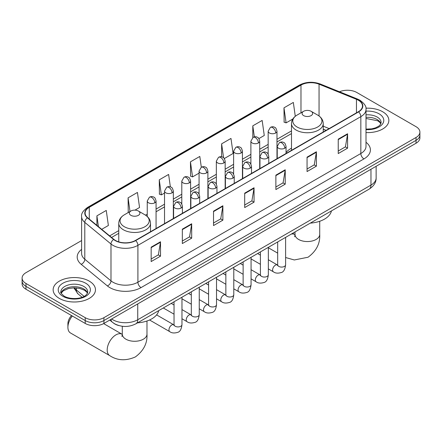 <?xml version="1.0" encoding="UTF-8"?>
<svg xmlns="http://www.w3.org/2000/svg" width="442" height="442" viewBox="0 0 442 442"><rect width="100%" height="100%" fill="white"/><g stroke="black" fill="none" stroke-linecap="round" stroke-linejoin="round"><path stroke-width="0.66" d="M291.493 148.192A23.371 13.492 0 0 0 286.051 152.562M326.036 130.396L323.24 129.263M118.815 325.55A13.227 7.636 180 0 1 113.472 323.047M81.604 240.558L25.973 272.675A13.227 7.636 0 0 0 22.1 278.073L22.1 283.836A13.227 7.636 0 0 0 25.973 289.234L85.212 323.439A13.227 7.636 0 0 0 103.92 323.439L416.027 143.247A13.227 7.636 0 0 0 419.9 137.843L419.9 134.965A13.227 7.636 0 0 1 416.027 140.363A13.227 7.636 0 0 0 419.9 134.965L419.9 132.086A13.227 7.636 0 0 0 416.027 126.683L356.788 92.483A13.227 7.636 0 0 0 339.495 91.77M22.1 278.073A13.227 7.636 0 0 0 25.973 283.471L85.212 317.676A13.227 7.636 0 0 0 103.92 317.676L103.92 320.555L416.027 140.363L103.92 320.555A13.227 7.636 0 0 1 85.212 320.555A13.227 7.636 0 0 0 103.92 320.555L103.92 323.439M25.973 283.471L25.973 286.355L85.212 320.555L25.973 286.355A13.227 7.636 0 0 1 22.1 280.952A13.227 7.636 0 0 0 25.973 286.355L25.973 289.234M382.661 111.743A21.166 12.221 0 0 0 365.921 108.207A21.166 12.221 0 0 1 382.661 111.743A21.166 12.221 0 0 1 388.861 120.384A21.166 12.221 0 0 0 382.661 111.743M89.267 281.134A21.166 12.221 0 0 0 66.201 278.488A21.166 12.221 0 0 0 53.139 289.775A21.166 12.221 0 0 0 59.339 298.416A21.166 12.221 0 0 0 82.4 301.063A21.166 12.221 0 0 0 95.466 289.775A21.166 12.221 0 0 0 89.267 281.134A21.166 12.221 0 0 0 66.201 278.488A21.166 12.221 0 0 0 53.139 289.775A21.166 12.221 0 0 0 59.339 298.416A21.166 12.221 0 0 0 82.4 301.063A21.166 12.221 0 0 0 95.466 289.775A21.166 12.221 0 0 0 89.267 281.134M358.346 100.224A14.111 8.144 180 0 1 362.479 105.981A14.111 8.144 180 0 1 358.346 111.743L135.412 240.448A14.111 8.144 180 0 1 113.876 239.365L87.682 217.762A14.111 8.144 180 0 1 85.129 213.094A14.111 8.144 180 0 1 89.262 207.331L300.98 85.096A14.111 8.144 180 0 1 319.052 84.184L356.462 99.312A14.111 8.144 180 0 1 358.346 100.224M358.595 100.08A14.464 8.348 0 0 0 356.661 99.141L319.251 84.019A14.464 8.348 0 0 0 300.731 84.952L89.013 207.188A14.464 8.348 0 0 0 87.394 217.878L113.588 239.481A14.464 8.348 0 0 0 135.661 240.597L358.595 111.887A14.464 8.348 0 0 0 358.595 100.08M151.158 247.166L151.158 261.565L160.512 256.167L160.512 241.763L151.158 247.166M151.158 259.012L158.363 254.852L160.474 242.244A3.525 2.039 -120 0 0 160.512 241.763M158.302 254.89L160.512 256.167M182.336 229.166L182.336 243.564L191.69 238.166L191.69 223.762L182.336 229.166M182.336 241.012L189.541 236.851L191.651 224.243A3.525 2.039 -120 0 0 191.69 223.762M189.48 236.89L191.69 238.166M213.519 211.165L213.519 225.564L222.873 220.166L222.873 205.762L213.519 211.165M213.519 223.011L220.724 218.851L222.834 206.243A3.525 2.039 -120 0 0 222.873 205.762M220.657 218.884L222.873 220.166M338.235 139.158L338.235 153.562L347.589 148.158L347.589 133.76L338.235 139.158M338.235 151.004L345.44 146.843L347.55 134.235A3.525 2.039 -120 0 0 347.589 133.76M345.373 146.882L347.589 148.158M307.052 157.159L307.052 171.562L316.406 166.159L316.406 151.761L307.052 157.159M307.052 169.004L314.256 164.844L316.373 152.236A3.525 2.039 -120 0 0 316.406 151.761M314.196 164.883L316.406 166.159M275.874 175.159L275.874 189.563L285.228 184.159L285.228 169.761L275.874 175.159M275.874 187.005L283.079 182.85L285.189 170.236A3.525 2.039 -120 0 0 285.228 169.761M283.018 182.883L285.228 184.159M244.697 193.16L244.697 207.563L254.051 202.165L254.051 187.762L244.697 193.16M244.697 205.011L251.901 200.85L254.012 188.242A3.525 2.039 -120 0 0 254.051 187.762M251.835 200.883L254.051 202.165M366.004 132.567A21.166 12.221 0 0 0 388.861 120.384A21.166 12.221 0 0 1 366.004 132.567M103.92 317.676L416.027 137.484A13.227 7.636 0 0 0 419.9 132.086M134.976 210.132L139.55 207.491L137.44 192.441L128.086 197.845L128.235 212.154M101.715 229.332L108.373 225.492L106.262 210.442L96.909 215.845L96.909 225.37M224.332 158.545L233.089 153.484L230.978 138.44L221.624 143.838L221.624 156.799M258.874 138.6L264.266 135.484L262.156 120.439L252.802 125.837L252.802 137.539M295.278 116.296L293.333 102.439L283.979 107.837L284.134 122.152M170.363 186.867L168.617 174.441L159.264 179.839L159.418 194.154M201.314 167.247L199.801 156.44L190.447 161.838L190.596 176.154M190.447 161.838L192.557 176.888L199.066 173.126M192.557 176.888L190.447 176.098M221.624 143.838L223.575 157.733M252.802 125.837L254.349 136.865M283.979 107.837L286.096 122.882L292.858 118.981M286.096 122.882L283.979 122.097M159.264 179.839L161.374 194.889L164.523 193.071M161.374 194.889L159.264 194.099M128.655 212.309L128.086 212.099M128.086 197.845L130.009 211.53M96.909 215.845L98.417 226.619M303.626 115.611A5.293 3.055 0 0 0 311.107 115.611A5.293 3.055 0 0 0 311.107 111.29L317.676 115.086A14.58 8.42 0 0 1 317.676 126.992A14.58 8.42 0 0 1 297.057 126.992A14.58 8.42 0 0 1 297.057 115.086C293.466 117.218 291.609 120.053 291.493 123.583A15.873 9.166 0 0 0 296.14 130.064A15.873 9.166 0 0 0 313.439 132.053A15.873 9.166 0 0 0 323.24 123.583C323.124 120.053 321.268 117.218 317.676 115.086L311.107 111.29A5.293 3.055 0 0 0 303.626 111.29A5.293 3.055 0 0 0 303.626 115.611M310.278 223.122A24.249 14 0 0 0 331.445 210.9M72.328 315.997A12.348 7.127 120 0 0 67.908 327.307L67.908 323.71A7.939 4.58 -60 0 1 71.543 315.544M67.908 327.307A12.348 7.127 120 0 0 70.466 332.959L109.754 355.639A12.348 7.127 -60 0 1 107.859 345.749A12.348 7.127 -60 0 1 115.926 334.87A12.348 7.127 -60 0 1 122.097 334.257L122.285 334.362M130.893 215.337A5.293 3.055 0 0 0 138.374 215.337A5.293 3.055 0 0 0 138.374 211.016L144.943 214.812A14.58 8.42 0 0 1 144.943 226.718A14.58 8.42 0 0 1 124.324 226.718A14.58 8.42 0 0 1 124.324 214.812C120.732 216.945 118.876 219.779 118.76 223.309A15.873 9.166 0 0 0 123.412 229.79A15.873 9.166 0 0 0 140.711 231.779A15.873 9.166 0 0 0 150.507 223.309C150.391 219.779 148.534 216.945 144.943 214.812L138.374 211.016A5.293 3.055 0 0 0 130.893 211.016A5.293 3.055 0 0 0 130.893 215.337M137.55 322.848A24.249 14 0 0 0 158.711 310.627M111.622 318.991A17.636 10.183 0 0 0 112.809 319.748A17.636 10.183 0 0 0 137.749 319.748L370.971 185.099A17.636 10.183 0 0 0 376.136 177.899C376.269 182.275 373.938 186.021 369.147 189.137L135.926 323.782A8.818 5.094 60 0 0 137.749 319.748L137.749 303.903M370.971 169.258L370.971 185.099A8.818 5.094 60 0 1 369.147 189.137M110.909 319.4A8.818 5.901 129.5 0 0 112.445 322.273L109.765 320.063M416.027 143.247L416.027 137.484M85.212 323.439L85.212 317.676M74.394 287.814A17.636 10.183 0 0 0 76.422 290.013L76.422 287.902M82.107 297.256L78.035 293.897A8.818 5.901 129.5 0 1 76.422 290.013L84.107 296.35M366.004 142.269A22.045 12.73 180 0 1 363.954 158.905L141.026 287.615A4.409 2.547 60 0 1 137.91 282.211L360.838 153.507A17.636 10.183 0 0 0 366.004 146.308L366.004 109.439A17.636 10.183 180 0 1 360.838 116.638A4.409 2.547 -120 0 0 358.595 111.887M141.026 287.615A22.045 12.73 180 0 1 109.848 287.615A22.045 12.73 180 0 1 107.378 285.913L81.179 264.316A22.045 12.73 180 0 1 81.604 249.376M112.964 282.211A17.636 10.183 0 0 0 137.91 282.211L137.91 245.349A17.636 10.183 180 0 1 110.986 243.99L84.792 222.387A17.636 10.183 180 0 1 81.604 216.547L81.604 253.415A17.636 10.183 0 0 0 84.792 259.255L110.986 280.852A17.636 10.183 0 0 0 112.964 282.211M366.004 109.439C366.595 106.682 364.567 103.61 359.926 100.218L357.606 99.096A4.409 2.066 112 0 0 356.661 99.141M357.606 99.096L320.196 83.969C312.892 81.389 305.958 81.759 299.4 85.096A4.409 2.547 60 0 1 300.731 84.952M89.013 207.188A4.409 2.547 -120 0 0 87.682 207.331C83.107 210.619 81.079 213.69 81.604 216.547M87.394 217.878A4.409 2.95 129.5 0 0 84.792 222.387L84.792 259.255A4.409 2.95 -50.5 0 1 81.179 264.316M320.196 83.969A4.409 2.066 112 0 0 319.251 84.019M113.588 239.481A4.409 2.95 129.5 0 0 110.986 243.99L110.986 280.852A4.409 2.95 -50.5 0 1 107.378 285.913M135.661 240.597A4.409 2.547 60 0 1 137.91 245.349L360.838 116.638L360.838 153.507A4.409 2.547 60 0 0 363.954 158.905M89.262 207.331L89.262 219.066M356.462 99.312L356.462 112.832M319.052 84.184L319.052 115.986M329.157 128.594L323.24 126.202M300.98 85.096L300.98 112.82M291.493 130.898L276.979 139.28M268.161 144.368L259.708 149.252M250.89 154.341L242.431 159.225M233.614 164.313L225.16 169.198M216.342 174.286L207.889 179.17M199.066 184.259L190.612 189.143M181.795 194.231L173.341 199.115M164.523 204.204L156.065 209.088M147.247 214.177L145.528 215.171M118.76 230.625L109.655 235.879M244.697 193.618L254.012 188.242M275.874 175.618L285.189 170.236M307.052 157.617L316.373 152.236M338.235 139.617L347.55 134.235M213.519 211.619L222.834 206.243M182.336 229.619L191.651 224.243M151.158 247.619L160.474 242.244M380.916 123.655A13.442 7.757 0 0 0 377.203 119.578A13.442 7.757 0 0 0 366.004 117.368M366.004 129.13L371.805 128.843L375.457 127.882L378.645 126.246L380.037 125.02L381.137 122.544A13.442 7.757 0 0 0 377.203 117.058A13.442 7.757 0 0 0 366.004 114.848M366.004 129.617A16.083 9.288 0 0 0 382.214 124.384A16.083 9.288 0 0 0 379.07 113.815A16.083 9.288 0 0 0 366.004 111.146M319.715 221.271L319.715 234.42A12.348 7.127 180 0 1 316.096 239.465A12.348 7.127 180 0 1 298.637 239.465A12.348 7.127 180 0 1 295.018 234.42L294.687 236.79M291.272 234.094A12.348 7.127 -60 0 1 294.831 234.531L295.018 234.636M285.609 237.536A12.348 7.127 -60 0 1 286.046 237.111M146.982 320.997L146.982 334.146A12.348 7.127 180 0 1 143.363 339.191A12.348 7.127 180 0 1 125.904 339.191A12.348 7.127 180 0 1 122.285 334.146L121.953 336.517M87.516 293.046A13.442 7.757 0 0 0 83.803 288.969A13.442 7.757 0 0 0 70.317 287.046A13.442 7.757 0 0 0 61.084 293.046M83.803 286.449A13.442 7.757 0 0 0 69.156 284.764A13.442 7.757 0 0 0 60.863 291.935C60.156 292.35 61.289 293.775 64.25 296.212C71.162 300.251 86.521 299.123 87.743 291.935A13.442 7.757 0 0 0 83.803 286.449M62.93 296.339A16.083 9.288 0 0 0 85.676 296.339A16.083 9.288 0 0 0 85.676 283.206A16.083 9.288 0 0 0 62.93 283.206A16.083 9.288 0 0 0 62.93 296.339M284.764 148.214A4.409 2.547 0 0 0 286.051 146.412C285.355 143.865 284.659 142.611 283.963 142.661C282.681 141.76 281.178 141.738 279.438 142.595A4.409 2.547 60 0 1 281.642 142.81A4.409 2.547 -120 0 1 284.764 148.214A4.409 2.547 0 0 1 278.526 148.214A4.409 2.547 0 0 1 277.233 146.412L279.438 142.595M268.338 268.891L273.421 271.824A3.967 2.293 -60 0 1 272.813 268.648A3.967 2.293 -60 0 1 275.41 265.15A3.967 2.293 -60 0 1 275.581 265.056A3.967 2.293 -60 0 1 277.394 264.951L268.338 259.725M277.902 265.355L277.548 265.648L277.675 264.791A3.967 2.293 -0 0 0 278.836 266.41A3.967 2.293 -0 0 0 284.267 266.509A3.967 2.293 -0 0 0 285.609 264.791C285.068 269.399 283.642 271.974 281.333 272.51C278.012 273.521 275.377 273.294 273.421 271.824M267.487 158.186A4.409 2.547 0 0 0 268.78 156.385C268.079 153.838 267.382 152.584 266.686 152.634C265.41 151.733 263.902 151.711 262.167 152.567A4.409 2.547 60 0 1 264.371 152.783A4.409 2.547 -120 0 1 267.487 158.186A4.409 2.547 0 0 1 261.25 158.186A4.409 2.547 0 0 1 259.962 156.385L262.167 152.567M251.067 278.863L256.15 281.797A3.967 2.293 -60 0 1 255.542 278.62A3.967 2.293 -60 0 1 258.134 275.123A3.967 2.293 -60 0 1 258.31 275.029A3.967 2.293 -60 0 1 260.117 274.924L251.067 269.697M260.631 275.327L260.272 275.62L260.404 274.764A3.967 2.293 -0 0 0 261.565 276.383A3.967 2.293 -0 0 0 266.996 276.482A3.967 2.293 -0 0 0 268.338 274.764C267.797 279.372 266.366 281.946 264.056 282.482C260.741 283.493 258.106 283.267 256.15 281.797M250.216 168.159A4.409 2.547 0 0 0 251.509 166.358C250.807 163.811 250.111 162.557 249.415 162.606C248.139 161.706 246.63 161.684 244.89 162.54A4.409 2.547 60 0 1 247.095 162.755A4.409 2.547 -120 0 1 250.216 168.159A4.409 2.547 0 0 1 243.978 168.159A4.409 2.547 0 0 1 242.686 166.358L244.89 162.54M233.79 288.836L238.879 291.77A3.967 2.293 -60 0 1 238.271 288.593A3.967 2.293 -60 0 1 240.862 285.096A3.967 2.293 -60 0 1 241.039 285.002A3.967 2.293 -60 0 1 242.846 284.897L233.79 279.67M243.354 285.3L243.001 285.593L243.128 284.736A3.967 2.293 -0 0 0 244.293 286.355A3.967 2.293 -0 0 0 249.719 286.455A3.967 2.293 -0 0 0 251.067 284.736C250.52 289.344 249.095 291.919 246.785 292.455C243.47 293.466 240.829 293.239 238.879 291.77M232.94 178.132A4.409 2.547 0 0 0 234.232 176.33C233.536 173.783 232.835 172.529 232.138 172.579C230.862 171.678 229.354 171.656 227.619 172.513A4.409 2.547 60 0 1 229.823 172.728A4.409 2.547 -120 0 1 232.94 178.132A4.409 2.547 0 0 1 226.707 178.132A4.409 2.547 0 0 1 225.414 176.33L227.619 172.513M216.519 298.809L221.602 301.742A3.967 2.293 -60 0 1 220.994 298.565A3.967 2.293 -60 0 1 223.586 295.068A3.967 2.293 -60 0 1 223.762 294.974A3.967 2.293 -60 0 1 225.575 294.869L216.519 289.643M226.083 295.273L225.729 295.565L225.856 294.709A3.967 2.293 -0 0 0 227.017 296.328A3.967 2.293 -0 0 0 232.448 296.427A3.967 2.293 -0 0 0 233.79 294.709C233.249 299.317 231.823 301.892 229.508 302.427C226.193 303.439 223.558 303.212 221.602 301.742M215.668 188.104A4.409 2.547 0 0 0 216.961 186.303C216.26 183.756 215.563 182.502 214.867 182.552C213.591 181.651 212.083 181.629 210.348 182.485A4.409 2.547 60 0 1 212.552 182.701A4.409 2.547 -120 0 1 215.668 188.104A4.409 2.547 0 0 1 209.431 188.104A4.409 2.547 0 0 1 208.143 186.303L210.348 182.485M199.248 308.781L204.331 311.715A3.967 2.293 -60 0 1 203.723 308.538A3.967 2.293 -60 0 1 206.315 305.041A3.967 2.293 -60 0 1 206.491 304.947A3.967 2.293 -60 0 1 208.298 304.842L199.248 299.615M208.812 305.245L208.453 305.538L208.58 304.682A3.967 2.293 -0 0 0 209.746 306.3A3.967 2.293 -0 0 0 215.177 306.4A3.967 2.293 -0 0 0 216.519 304.682C215.972 309.289 214.547 311.864 212.237 312.4C208.922 313.411 206.287 313.185 204.331 311.715M198.397 198.077A4.409 2.547 0 0 0 199.685 196.276C198.988 193.729 198.292 192.474 197.596 192.524C196.314 191.624 194.811 191.601 193.071 192.458A4.409 2.547 60 0 1 195.276 192.673A4.409 2.547 -120 0 1 198.397 198.077A4.409 2.547 0 0 1 192.16 198.077A4.409 2.547 0 0 1 190.867 196.276L193.071 192.458M181.971 318.754L187.054 321.688A3.967 2.293 -60 0 1 186.447 318.511A3.967 2.293 -60 0 1 189.043 315.013A3.967 2.293 -60 0 1 189.22 314.919A3.967 2.293 -60 0 1 191.027 314.814L181.971 309.588M191.535 315.218L191.182 315.511L191.309 314.654A3.967 2.293 -0 0 0 192.469 316.273A3.967 2.293 -0 0 0 197.9 316.373A3.967 2.293 -0 0 0 199.248 314.654C198.701 319.262 197.276 321.837 194.966 322.373C191.646 323.384 189.01 323.157 187.054 321.688M181.121 208.049A4.409 2.547 0 0 0 182.413 206.248C181.717 203.701 181.016 202.447 180.319 202.497C179.043 201.596 177.535 201.574 175.8 202.43A4.409 2.547 60 0 1 178.004 202.646A4.409 2.547 -120 0 1 181.121 208.049A4.409 2.547 0 0 1 174.888 208.049A4.409 2.547 0 0 1 173.595 206.248L175.8 202.43M149.556 319.986L169.783 331.66A3.967 2.293 -60 0 1 169.175 328.483A3.967 2.293 -60 0 1 171.767 324.986A3.967 2.293 -60 0 1 171.944 324.892A3.967 2.293 -60 0 1 173.75 324.787L156.595 314.886M174.264 325.19L173.91 325.483L174.037 324.627A3.967 2.293 -0 0 0 175.198 326.246A3.967 2.293 -0 0 0 180.629 326.345A3.967 2.293 -0 0 0 181.971 324.627C181.43 329.235 179.999 331.809 177.69 332.345C174.375 333.356 171.739 333.13 169.783 331.66M275.686 133.003A4.409 2.547 0 0 0 276.979 131.202C276.283 128.655 275.581 127.401 274.885 127.451C273.609 126.55 272.101 126.528 270.366 127.384A4.409 2.547 60 0 1 272.57 127.6A4.409 2.547 -120 0 1 275.686 133.003A4.409 2.547 0 0 1 269.454 133.003A4.409 2.547 0 0 1 268.161 131.202L270.366 127.384M258.415 142.976A4.409 2.547 0 0 0 259.708 141.175C259.006 138.628 258.31 137.374 257.614 137.423C256.338 136.523 254.83 136.501 253.095 137.357A4.409 2.547 60 0 1 255.299 137.572A4.409 2.547 -120 0 1 258.415 142.976A4.409 2.547 0 0 1 252.178 142.976A4.409 2.547 0 0 1 250.89 141.175L253.095 137.357M241.144 152.949A4.409 2.547 0 0 0 242.431 151.147C241.735 148.6 241.039 147.346 240.343 147.396C239.061 146.495 237.558 146.473 235.818 147.33A4.409 2.547 60 0 1 238.023 147.545A4.409 2.547 -120 0 1 241.144 152.949A4.409 2.547 0 0 1 234.906 152.949A4.409 2.547 0 0 1 233.614 151.147L235.818 147.33M223.867 162.921A4.409 2.547 0 0 0 225.16 161.12C224.459 158.573 223.762 157.319 223.066 157.369C221.79 156.468 220.282 156.446 218.547 157.302A4.409 2.547 60 0 1 220.751 157.518A4.409 2.547 -120 0 1 223.867 162.921A4.409 2.547 0 0 1 217.635 162.921A4.409 2.547 0 0 1 216.342 161.12L218.547 157.302M206.596 172.894A4.409 2.547 0 0 0 207.889 171.093C207.188 168.546 206.491 167.291 205.795 167.341C204.519 166.441 203.011 166.419 201.27 167.275A4.409 2.547 60 0 1 203.475 167.49A4.409 2.547 -120 0 1 206.596 172.894A4.409 2.547 0 0 1 200.359 172.894A4.409 2.547 0 0 1 199.066 171.093L201.27 167.275M189.32 182.866A4.409 2.547 0 0 0 190.612 181.065C189.916 178.518 189.215 177.264 188.519 177.314C187.242 176.413 185.739 176.391 183.999 177.248A4.409 2.547 60 0 1 186.204 177.463A4.409 2.547 -120 0 1 189.32 182.866A4.409 2.547 0 0 1 183.087 182.866A4.409 2.547 0 0 1 181.795 181.065L183.999 177.248M172.048 192.839A4.409 2.547 0 0 0 173.341 191.038C172.64 188.491 171.944 187.237 171.247 187.286C169.971 186.386 168.463 186.364 166.728 187.22A4.409 2.547 60 0 1 168.932 187.436A4.409 2.547 -120 0 1 172.048 192.839A4.409 2.547 0 0 1 165.811 192.839A4.409 2.547 0 0 1 164.523 191.038L166.728 187.22M154.777 202.812A4.409 2.547 0 0 0 156.065 201.011C155.369 198.464 154.672 197.209 153.976 197.259C152.7 196.358 151.192 196.336 149.451 197.193A4.409 2.547 60 0 1 151.656 197.408A4.409 2.547 -120 0 1 154.777 202.812A4.409 2.547 0 0 1 148.54 202.812A4.409 2.547 0 0 1 147.247 201.011L149.451 197.193M135.926 323.782C128.826 327.351 121.732 327.351 114.633 323.782L112.445 322.273M376.136 177.899L376.136 166.275M78.035 293.897L73.808 287.819M299.4 85.096L87.682 207.331M291.493 133.583L276.979 141.959M268.161 147.053L259.708 151.932M250.89 157.026L242.431 161.905M233.614 166.999L225.16 171.877M216.342 176.971L207.889 181.85M199.066 186.944L190.612 191.822M181.795 196.917L173.341 201.795M164.523 206.889L156.065 211.768M118.76 233.31L111.572 237.459M326.135 130.34L323.24 129.169M380.849 123.804L380.037 122.589L377.75 120.788L366.004 118.478M319.715 234.42C320.246 243.487 316.362 251.089 308.057 257.227L294.311 259.968L285.609 257.52M277.675 253.139L268.338 247.747M323.24 132.009L323.24 123.583M291.493 150.341L291.493 123.583M303.626 111.29L297.057 115.086M294.831 234.531L292.676 233.288M295.018 231.928L295.018 234.42M146.982 334.146C147.512 343.213 143.628 350.815 135.329 356.954C125.865 361.07 117.34 360.633 109.754 355.639M150.507 231.735L150.507 223.309M118.76 241.868L118.76 223.309M130.893 211.016L124.324 214.812M122.097 334.257L103.638 323.599M122.285 326.268L122.285 334.146M87.455 293.195L86.643 291.98L84.356 290.179L79.626 288.399L74.289 287.814L68.604 288.488L63.294 290.792L61.151 293.195M285.609 237.365L285.609 264.791M286.051 153.479L286.051 146.412M260.404 264.31L251.067 258.918M277.675 241.945L277.675 264.791M277.233 158.573L277.233 146.412M260.404 255.144L257.609 253.531M268.338 247.338L268.338 274.764M268.78 163.452L268.78 156.385M243.128 274.283L233.79 268.891M260.404 251.918L260.404 274.764M259.962 168.546L259.962 156.385M243.128 265.117L240.332 263.504M251.067 257.31L251.067 284.736M251.509 173.424L251.509 166.358M225.856 284.256L216.519 278.863M243.128 261.891L243.128 284.736M242.686 178.518L242.686 166.358M225.856 275.09L223.061 273.476M233.79 267.283L233.79 294.709M234.232 183.397L234.232 176.33M208.58 294.228L199.248 288.836M225.856 271.863L225.856 294.709M225.414 188.491L225.414 176.33M208.58 285.062L205.79 283.449M216.519 277.256L216.519 304.682M216.961 193.369L216.961 186.303M191.309 304.201L181.971 298.809M208.58 281.836L208.58 304.682M208.143 198.464L208.143 186.303M191.309 295.035L188.513 293.422M199.248 287.228L199.248 314.654M199.685 203.342L199.685 196.276M174.037 314.174L163.302 307.975M191.309 291.808L191.309 314.654M190.867 208.436L190.867 196.276M174.037 305.008L171.242 303.394M181.971 297.201L181.971 324.627M182.413 213.315L182.413 206.248M174.037 301.781L174.037 324.627M173.595 218.409L173.595 206.248M276.979 158.717L276.979 131.202M268.161 154.131L268.161 131.202M259.708 168.689L259.708 141.175M250.89 164.104L250.89 141.175M242.431 178.662L242.431 151.147M233.614 174.076L233.614 151.147M225.16 188.635L225.16 161.12M216.342 184.049L216.342 161.12M207.889 198.607L207.889 171.093M199.066 194.021L199.066 171.093M190.612 208.58L190.612 181.065M181.795 203.994L181.795 181.065M173.341 218.552L173.341 191.038M164.523 223.646L164.523 191.038M156.065 228.525L156.065 201.011M147.247 216.475L147.247 201.011"/></g></svg>
